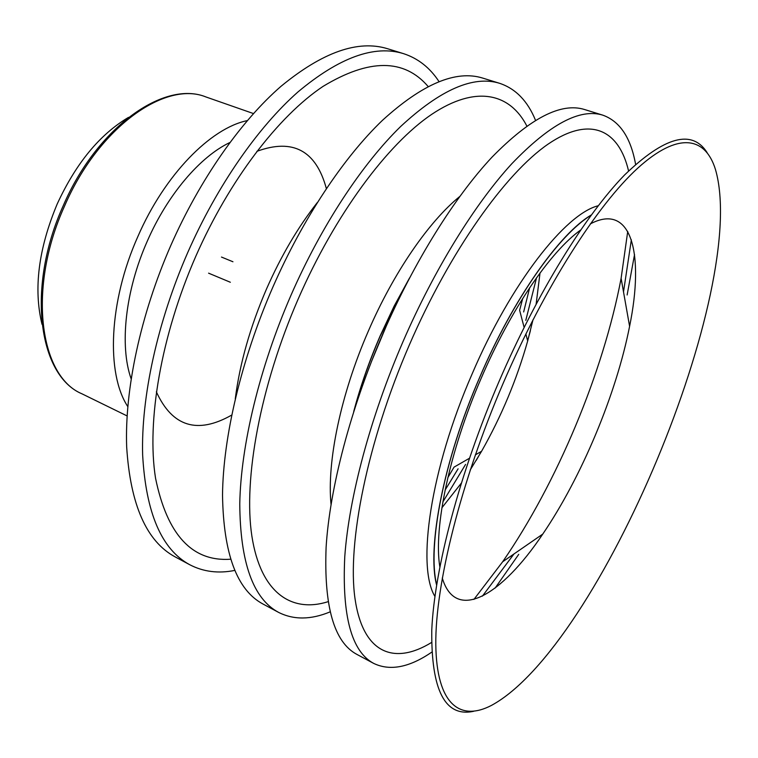<?xml version="1.0" encoding="UTF-8"?>
<svg xmlns="http://www.w3.org/2000/svg" width="758" height="758" viewBox="0 0 758 758"><rect width="100%" height="100%" fill="white"/><g stroke="black" fill="none" stroke-linecap="round" stroke-linejoin="round"><path stroke-width="1.14" d="M128.472 117.395C99.743 134.46 75.999 163.292 57.248 203.883C38.478 248.766 33.399 288.902 42.003 324.291M247.288 120.617C210.639 128.074 164.609 174.814 137.861 236.553C108.726 301.675 105.997 373.542 127.78 406.572M229.873 142.523C200.254 156.48 167.546 194.626 147.279 241.177C125.212 290.807 119.423 345.847 131.125 378.792M439.005 81.57C429.881 67.67 418.037 58.357 403.474 53.629L387.575 48.73C358.051 39.624 322.529 52.15 281.019 86.298C240.864 121.185 199.998 179.182 170.834 245.412C140.401 314.921 124.596 389.773 126.671 446.983C130.367 504.847 146.54 541.496 175.183 556.912L189.841 564.776C203.438 571.816 218.389 573.702 234.686 570.433M403.474 53.629C374.395 44.656 339.214 57.437 297.932 91.974C257.976 127.23 217.12 185.729 187.785 252.423C157.171 322.415 140.997 397.656 142.646 455.018C145.906 513.014 161.634 549.597 189.841 564.776M428.128 86.497C404.156 58.527 369.127 58.489 323.041 86.393C278.48 116.116 229.276 180.072 195.744 256.422C160.952 335.889 146.512 421.457 155.542 478.194C167.177 534.873 192.181 561.886 230.546 559.224M535.508 120.295C527.691 101.06 515.743 88.743 499.664 83.323L482.638 78.065C455.928 69.783 422.528 83.873 382.458 120.332C343.601 157.512 302.868 218.531 272.681 287.528C241.158 359.927 223.079 437.091 222.52 495.154C223.458 553.757 236.903 590.018 262.846 603.946L278.556 612.369C293.706 620.006 310.865 619.845 330.052 611.895M499.664 83.323C473.485 75.203 440.493 89.577 400.707 126.453C362.106 164.05 321.411 225.628 291.044 295.118C259.321 368.037 240.826 445.619 239.765 503.814C240.191 562.54 253.115 598.725 278.556 612.369M442.843 501.976L465.583 464.417M525.796 320.359L536.541 277.788M526.838 126.017C509.973 93.196 475.929 84.716 431.605 114.42C387.423 144.219 335.064 214.467 298.264 298.841C260.089 386.457 243.204 479.388 251.874 536.114C260.667 592.936 291.508 613.222 328.024 601.71M445.088 490.094L458.097 468.804M523.655 311.955L529.662 287.737M635.592 164.306C630.789 137.681 619.873 121.299 602.837 115.169L584.56 109.522C561.157 102.216 530.316 118.077 492.056 157.105C454.838 196.843 414.418 261.207 383.141 333.198C350.442 408.733 329.749 488.351 326.111 547.21C323.827 606.485 334.07 642.206 356.847 654.372L373.703 663.411C390.029 671.218 409.358 667.485 431.69 652.193M602.837 115.169C580.06 108.043 549.711 124.236 511.811 163.728C474.915 203.94 434.571 268.91 403.085 341.451C370.179 417.554 349.002 497.599 344.776 556.59C341.886 615.97 351.532 651.577 373.703 663.411M495.145 588.056L518.718 554.363M627.131 294.976L634.541 254.527M628.572 170.957C619.04 130.243 590.804 114.951 548.053 144.153C505.472 173.374 450.062 250.926 409.396 344.824C367.251 442.113 347.088 543.202 355 598.574C362.978 654.135 394.558 665.154 431.473 642.519M482.41 596.139L513.971 553.965M623.512 291.877L631.348 239.793M707.11 152.595C692.13 129.021 664.633 136.459 624.649 174.909C585.47 215.139 537.365 292.588 499.209 381.075C459.5 473.314 434.457 568.898 431.776 629.889C431.094 690.301 445.031 717.447 473.598 711.317M503.331 382.894C460.419 482.533 435.13 585.129 435.803 644.717C436.561 704.428 460.011 721.758 491.411 705.433C599.824 646.887 749.956 287.68 715.438 169.404C705.347 136.857 678.353 131.305 637.781 168.124C597.332 205.001 544.651 286.998 503.331 382.894M580.571 230.081C550.649 251.343 510.617 309.52 481.159 378.327C449.286 451.635 433.434 528.317 439.829 566.823M442.265 578.003C455.7 623.029 501.72 595.494 542.756 534.096C581.613 477.038 616.292 394.056 629.595 326.319C644.452 253.987 631.717 201.884 590.236 223.961M473.921 599.426L502.658 561.773C557.196 482.732 603.188 372.68 621.115 278.338L627.728 231.436M386.58 325.371L371.344 361.831M441.886 507.794L461.252 483.234M470.225 469.96L481.567 451.294C501.389 416.369 516.757 379.597 527.682 340.958L532.997 319.762M536.143 304.053L540.009 273.022M447.826 477.654L454.042 467.127L469.401 458.287M524.119 327.38L519.618 310.24L522.736 298.425M156.356 391.81C172.293 426.745 197.412 434.495 231.702 415.081M326.366 188.6C316.086 150.548 292.92 138.127 256.867 151.335M232.943 261.756L221.478 257.057M230.347 282.26L208.583 273.164M64.544 206.091C27.279 288.04 39.492 376.3 81.911 393.79C38.383 375.58 26.17 287.206 63.284 205.608C97.052 127.098 164.287 79.922 205.968 96.967C165.538 80.215 98.445 127.249 64.544 206.091M317.346 202.509C298.046 227.049 281.104 255.863 266.522 288.95C250.187 326.859 239.765 363.508 235.264 398.888M459.708 196.54C428.971 221.412 393.658 272.435 368.303 331.189C340.674 394.406 326.774 462.067 331.038 504.392M476.185 460.419L481.377 451.398M527.625 340.74L530.401 330.715M408.23 280.479L380.175 336.116C369.667 360.42 361.149 384.647 354.611 408.78M598.195 205.769C565.553 213.756 510.826 283.217 472.111 373.959C430.345 469.543 416.512 566.302 434.921 596.451M591.145 215.149C558.883 234.753 513.166 299.183 479.814 377.152C443.752 459.973 427.228 545.95 436.636 584.844M81.911 393.79L127.098 415.924M205.968 96.967L253.466 113.567M353.721 411.547C360.344 386.571 369.118 361.414 380.052 336.088L394.16 306.061L409.576 277.902M530.335 330.971L529.387 334.486M478.156 457.055L476.327 460.201M436.608 585.005C426.953 548.707 442.994 461.338 479.776 377.143C513.63 297.723 560.532 232.791 591.249 215.016M629.595 326.319L621.115 278.338M542.756 534.096L502.658 561.773M527.682 340.958L525.853 334.003M481.567 451.294L475.332 454.876"/></g></svg>
